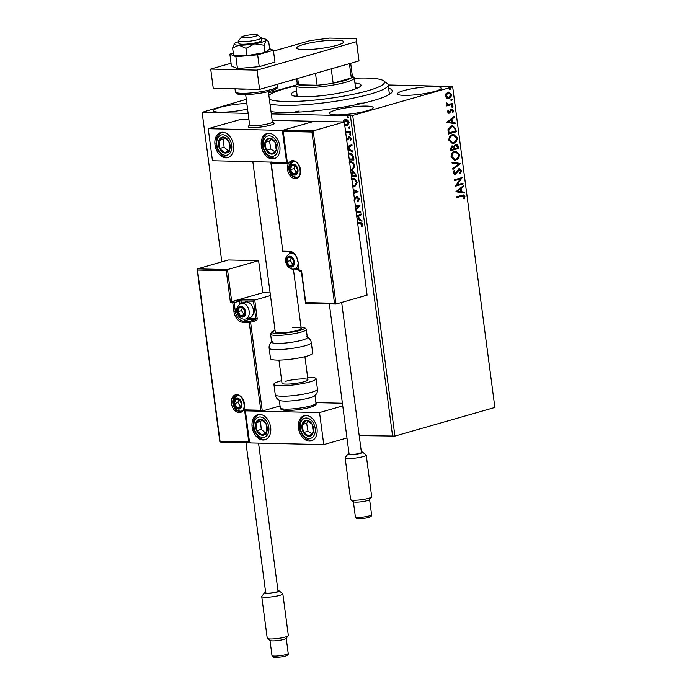 <?xml version="1.0" encoding="UTF-8"?>
<svg xmlns="http://www.w3.org/2000/svg" width="692" height="692" viewBox="0 0 692 692"><rect width="100%" height="100%" fill="white"/><g stroke="black" fill="none" stroke-linecap="round" stroke-linejoin="round"><path stroke-width="1.04" d="M388.61 88.195A65.437 9.956 172.5 0 1 391.689 92.477A65.437 9.956 172.5 0 1 373.723 100.461A65.437 9.956 172.5 0 1 271.005 111.611M366.872 110.85A22.083 3.356 -7.5 0 0 373.135 107.606A22.083 3.356 -7.5 0 0 359.312 106.3A22.083 3.356 -7.5 0 0 335.594 110.123A22.083 3.356 -7.5 0 0 329.34 113.367A22.083 3.356 -7.5 0 0 343.154 114.673A22.083 3.356 -7.5 0 0 366.872 110.85M246.828 103.454A22.083 3.356 -7.5 0 0 219.736 107.45A22.083 3.356 -7.5 0 0 213.482 110.694A22.083 3.356 -7.5 0 0 225.263 112.121A22.083 3.356 -7.5 0 0 247.563 109.059M435.017 91.335A22.083 3.356 -7.5 0 0 441.271 88.092A22.083 3.356 -7.5 0 0 427.448 86.785A22.083 3.356 -7.5 0 0 403.739 90.617A22.083 3.356 -7.5 0 0 397.476 93.861A22.083 3.356 -7.5 0 0 411.299 95.159A22.083 3.356 -7.5 0 0 435.017 91.335M363.447 103.099A62.168 9.454 -7.5 0 0 357.6 103.324M299.203 111.014A62.168 9.454 -7.5 0 0 293.495 112.312M388.186 84.986L452.629 86.474L494.867 407.458L394.924 436.072L359.2 435.597M342.998 122.596L343.673 120.296L345.663 119.5C347.341 119.517 348.5 120.598 349.131 122.735L347.367 125.728L344.287 124.949M345.524 131.169L350.204 131.653L350.316 132.518L345.68 132.414M346.571 139.161L349.278 136.8L351.233 138.66L350.662 140.415L350.048 139.905L350.515 138.737L349.425 137.665L347.721 139.784L346.683 140.035M346.701 139.179L349.278 136.8M350.913 140.121L350.965 138.608L349.875 137.535L348.88 137.855M347.721 139.784L346.649 139.775M348.396 153.027L349.071 153.001C351.398 152.932 352.903 154.394 353.595 157.395L353.932 159.999L349.304 159.895M351.034 173.078L351.346 173.467L353.188 171.746L355.835 174.445L356.129 176.685L351.501 176.581M352.626 171.815L353.188 171.746M353.197 189.487L358.101 191.649L353.759 193.743M353.638 192.8L356.155 191.675L353.318 190.43M356.06 211.259L360.696 211.363L360.809 212.228L356.181 212.115M355.74 208.82L358.015 206.571L355.437 206.51M355.325 205.645L359.961 205.749L355.896 209.996M357.556 222.625L359.563 222.668C360.99 222.357 362.028 223.058 362.669 224.788L362.011 226.881L361.336 226.431L361.838 224.779L359.589 223.525L357.678 223.481M392.632 436.375L350.42 115.737L271.307 113.912M248.134 113.384L202.125 112.32L221.812 261.879M356.674 215.904L361.042 213.949L361.163 214.892L358.715 215.982L359.131 219.139L361.881 220.35L362.002 221.293L357.098 219.13M354.365 198.345L356.761 196.493L359.269 198.915L357.825 201.398L357.323 200.689L358.439 198.959L356.864 197.358L354.062 200.299M358.205 201.164L357.781 200.559L358.897 198.829L357.314 197.229L356.103 197.627M356.216 196.563L356.761 196.493M351.726 178.346L352.306 178.32C354.607 178.32 356.224 179.79 357.133 182.723L354.693 186.805L352.859 186.901M349.529 161.651L350.109 161.634C352.41 161.634 354.027 163.096 354.935 166.037L352.496 170.12L350.662 170.206M347.548 146.557L351.908 144.602L352.029 145.545L349.581 146.635L349.996 149.792L352.747 151.003L352.877 151.946L347.972 149.783M350.446 135.139L349.339 134.507L349.918 133.798L350.688 134.533L350.109 135.243L350.688 134.533M350.559 135.113L349.339 134.507L349.918 133.798M349.572 128.522L348.465 127.89L349.045 127.181L349.815 127.916L349.235 128.625L349.815 127.916M349.685 128.496L348.465 127.89L349.045 127.181M348.154 117.735L347.047 117.095L347.626 116.394L348.396 117.13L347.817 117.83L348.396 117.13M348.266 117.701L347.047 117.095L347.626 116.394M202.125 112.32L246.283 99.311M268.548 92.936L295.977 85.081M446.669 98.264L445.397 96.214L446.046 93.619L448.9 92.062L451.409 94.493C451.348 96.724 450.492 98.065 448.84 98.515L446.669 98.264M452.603 104.31L446.79 105.971L446.677 105.106L447.534 104.864L446.375 103.636L446.487 102.918L448.52 104.44L452.482 103.445L452.603 104.31L446.772 105.833M446.444 103.056L448.52 104.44M451.591 109.076L453.511 110.417L452.957 112.415L452.352 112.078L452.81 110.72L451.738 109.933L449.212 113.185L447.473 111.983L448.079 110.08L448.65 110.443L448.182 111.723L449.073 112.338L450.726 109.613L452.075 109.007M447.949 110.279L447.715 111.715L449.073 112.338M451.271 109.916L448.736 113.254M455.872 129.179L456.218 131.783L448.269 134.066L447.975 129.612L451.435 125.987L452.758 125.806L455.872 129.179L455.405 129.17L455.751 131.774L456.218 131.783M451.885 146.012L453.71 146.583L455.509 144.23C456.824 143.867 457.697 144.533 458.121 146.228L458.415 148.477L450.466 150.752L450.258 149.169L451.885 146.012L452.464 145.934M455.509 144.23L456.175 144.144M460.405 163.58L452.923 169.453L452.802 168.519L458.476 164.065L452.084 163.061L451.962 162.118L460.405 163.58L452.879 169.116M462.974 183.146L463.095 184.011L455.146 186.286L460.336 178.977L454.402 180.681L454.289 179.816L462.239 177.541L457.066 184.842L462.974 183.146M461.927 196.139L456.642 197.653L456.521 196.796L463.502 194.954L464.946 196.511L464.306 198.889L463.64 198.63L464.133 196.753L463.225 195.888L456.616 197.514M494.867 407.458L452.654 86.82L352.712 115.443L394.924 436.072M455.864 191.753L463.32 185.741L463.441 186.676L461.045 188.561L461.46 191.71L464.159 192.134L464.289 193.077L455.864 191.753M459.315 169.722L457.974 170.249L455.293 174.453L453.173 172.974L454.237 170.422L454.817 170.959L453.995 172.758L455.146 173.597L459.081 168.891L461.547 170.639L460.137 173.657L459.644 173.078L460.734 170.941L459.185 169.756L456.452 173.657L454.748 174.522M454.618 173.597L455.146 173.597M459.081 168.891L459.67 168.805M455.838 159.964L454.532 160.137L451.063 156.911C451.158 153.797 452.36 151.946 454.661 151.34L455.95 151.167L459.41 154.446C459.298 157.516 458.104 159.359 455.838 159.964L454.315 160.12M453.641 143.27L452.334 143.443L448.866 140.216C448.961 137.111 450.163 135.251 452.464 134.655L453.753 134.473L457.213 137.76C457.101 140.831 455.907 142.664 453.641 143.27L452.118 143.434M446.729 122.406L454.186 116.394L454.315 117.329L451.919 119.214L452.334 122.363L455.033 122.787L455.154 123.73L446.729 122.406M452.023 107.191L451.642 106.672L452.205 105.764L452.966 106.291L452.395 107.199L451.642 106.672M452.205 105.764L452.966 106.291L451.937 107.191M451.149 100.574L450.769 100.055L451.34 99.146L452.092 99.674L451.53 100.582L450.769 100.055M451.34 99.146L452.092 99.674L451.063 100.574M449.731 89.787L449.35 89.259L449.912 88.351L450.674 88.887L450.103 89.796L449.35 89.259M449.912 88.351L450.674 88.887L449.644 89.778M350.42 115.737L352.712 115.443M463.251 194.971L464.946 196.511M464.488 196.502L463.848 198.881M462.965 195.905L461.46 196.13M462.896 186.07L463.441 186.676M462.983 186.667L461.045 188.561M460.587 188.553L461.002 191.701L461.46 191.71M461.002 191.701L464.159 192.134M463.701 192.125L463.813 192.999M460.284 189.167L457.308 191.13L460.595 191.58L460.284 189.167L457.767 191.139L460.595 191.58M457.308 191.13L457.767 191.139M462.533 183.276L463.095 184.011M462.628 184.003L455.12 186.148M454.384 180.543L460.336 178.977M461.798 177.662L462.265 177.732M461.798 177.723L457.066 184.842M458.614 168.874L461.547 170.639M461.08 170.63L459.678 173.649M457.974 170.249L458.441 170.258M455.985 173.649L456.452 173.657M454.038 170.656L454.817 170.959M454.35 170.95L453.528 172.74L453.995 172.758M453.528 172.74L454.687 173.588M451.971 162.179L460.379 163.442M455.717 151.167L459.41 154.446M458.952 154.437C458.831 157.508 457.646 159.342 455.371 159.956M455.578 152.067L454.315 152.197C452.49 152.672 451.521 154.152 451.409 156.626L454.436 159.229M454.774 152.205C452.949 152.681 451.98 154.16 451.876 156.634L454.661 159.246L455.717 159.099C457.533 158.624 458.493 157.162 458.597 154.714L455.803 152.058L454.315 152.197M451.409 156.626L451.876 156.634M455.933 144.152L457.654 146.22L457.948 148.469L458.415 148.477M457.948 148.469L450.449 150.614M451.418 146.003L453.71 146.583M457.654 146.22L458.121 146.228M455.777 145.06L453.917 146.842L454.064 148.685L457.481 147.846L457.351 146.86L455.63 145.095L454.384 146.86L454.532 148.694M452.179 146.834L451.547 146.868L450.7 149.645L453.71 148.927L452.014 146.877L451.167 149.654M450.587 148.754L451.046 148.763M453.917 146.842L454.384 146.86M453.519 134.473L457.213 137.76M456.755 137.743C456.633 140.813 455.448 142.656 453.173 143.261M453.381 135.373L452.118 135.502C450.293 135.987 449.324 137.466 449.212 139.94L452.239 142.543M452.577 135.52C450.752 135.995 449.783 137.474 449.679 139.948L452.464 142.552L453.519 142.414C455.336 141.938 456.296 140.467 456.4 138.019L453.606 135.373L452.118 135.502M449.212 139.94L449.679 139.948M455.751 131.774L448.252 133.928M452.542 125.806L455.405 129.17M452.395 126.705L451.08 126.844L448.329 129.845L448.502 132.959L455.284 131.16L454.661 127.977L452.646 126.697L451.547 126.852L448.788 129.854L448.97 132.968M448.329 129.845L448.788 129.854M451.08 126.844L451.547 126.852M453.77 116.723L454.315 117.329M453.848 117.32L451.919 119.214M451.452 119.206L451.867 122.354L452.334 122.363M451.867 122.354L455.033 122.787M454.566 122.778L454.687 123.652M451.149 119.82L448.174 121.783L451.469 122.233L451.149 119.82L448.641 121.792L451.469 122.233M448.174 121.783L448.641 121.792M448.182 110.435L448.65 110.443M447.715 111.715L448.182 111.723M451.123 109.068L453.511 110.417M453.044 110.4L452.49 112.407M450.743 110.279L451.21 110.296M450.267 111.369L450.726 111.386M449.61 112.649L450.077 112.658M451.746 105.755L452.499 106.283M446.695 103.143L447.162 103.16M446.643 103.558L447.11 103.575M452.04 103.575L452.136 104.293M450.873 99.138L451.634 99.665M448.667 92.071L451.409 94.493M450.95 94.484C450.881 96.716 450.025 98.056 448.373 98.506L448.84 98.515M448.373 98.506L447.707 98.627M448.58 92.962L447.663 93.039L445.648 95.998L448.269 97.641M447.663 93.039L446.115 96.015L448.727 97.65L447.785 97.728M445.648 95.998L446.115 96.015M448.727 97.65L450.7 94.7L448.338 92.944M449.454 88.342L450.207 88.87M362.219 226.587L361.786 226.301L362.297 224.649L360.048 223.395L357.652 223.343M361.786 226.301L361.336 226.431M362.253 225.211L361.795 225.341M362.297 224.649L361.838 224.779M356.683 215.965L361.051 214.018M361.959 220.938L357.055 218.776M356.977 218.188L358.707 218.62L358.387 216.207L356.795 216.838M358.248 218.75L357.928 216.337M360.792 212.081L356.155 211.977M355.783 209.096L358.015 206.571M358.465 206.432L355.42 206.363M357.781 200.559L357.323 200.689M358.897 198.829L358.439 198.959M357.314 197.229L356.562 197.497L357.314 197.229M354.174 199.218L354.39 198.301M354.84 198.171L357.21 196.364M353.647 192.869L356.155 191.675M356.605 191.546L353.275 190.075M354.918 186.736L353.474 186.952M353.932 186.823L352.825 186.667M354.572 185.897L356.761 182.601C356.025 180.223 354.728 179.046 352.868 179.055L351.839 179.185M352.868 179.055L351.847 179.211M356.761 182.601L356.302 182.731C355.576 180.352 354.278 179.176 352.41 179.185M352.738 186.027L354.356 185.975L356.302 182.731M356.112 176.546L351.484 176.443M353.638 171.616L351.346 173.467M353.75 172.481L352.029 173.926L352.176 175.733L355.186 175.803L355.515 174.687L353.75 172.481L353.154 172.611M351.38 175.707L351.095 173.536M355.515 174.687L353.378 172.524M355.186 175.803L355.057 174.816M352.721 170.05L351.276 170.267M351.735 170.137L350.628 169.981M352.375 169.211L354.563 165.916C353.828 163.537 352.531 162.352 350.671 162.369L349.642 162.49M350.671 162.369L349.65 162.525M354.563 165.916L354.105 166.045C353.378 163.667 352.081 162.482 350.213 162.499M350.541 169.341L352.159 169.28L354.105 166.045M353.915 159.861L349.287 159.748M349.642 153.736L348.508 153.875L349.642 153.736L352.358 155.873L349.183 153.866M349.192 159.03L353.448 158.987L352.808 155.743M352.989 159.117L352.358 155.873M347.557 146.626L351.917 144.671M352.825 151.591L347.92 149.429M347.842 148.841L349.572 149.273L349.252 146.86L347.669 147.491M349.123 149.403L348.803 146.989M347.159 139.049L347.669 138.85L347.159 139.049M348.855 136.93L349.728 136.67M350.498 139.775L350.048 139.905M350.965 138.608L350.515 138.737M349.875 137.535L349.339 137.725L349.875 137.535M348.18 139.654L347.298 139.914M349.789 134.378L350.368 133.668M350.299 132.38L345.663 132.276M348.915 127.76L349.503 127.051M347.583 125.65L344.685 124.828M343.457 122.467L344.123 120.166L343.673 120.296M344.123 120.166L345.023 119.552M346.952 125.702L346.502 125.832M346.848 124.837L348.863 122.588L346.242 120.235L345.334 120.399M347.28 124.811L346.389 124.967L348.405 122.718L345.55 120.322M346.242 120.235L343.725 122.614M348.863 122.588L348.405 122.718M344.607 124.231L346.389 124.967M347.496 116.965L348.076 116.265M272.345 121.766L273.997 123.003A13.087 1.989 172.5 0 1 274.188 123.288A13.087 1.989 172.5 0 1 270.486 125.209A13.087 1.989 172.5 0 1 256.429 127.475A13.087 1.989 172.5 0 1 248.238 126.705A13.087 1.989 172.5 0 1 248.35 126.376L249.63 124.75M279.862 146.323A13.087 9.057 74 0 1 274.205 158.693A13.087 9.057 74 0 1 261.325 145.9A13.087 9.057 74 0 1 266.991 133.53A13.087 9.057 74 0 1 279.862 146.323M214.987 144.827A13.087 9.057 -106 0 0 227.858 157.629A13.087 9.057 -106 0 0 233.524 145.259A13.087 9.057 -106 0 0 220.653 132.466A13.087 9.057 -106 0 0 214.987 144.827M208.24 128.695L282.388 130.399L286.609 162.464L212.461 160.752L208.24 128.695L240.037 119.586L248.982 119.794M282.388 130.399L314.185 121.299L272.155 120.33M252.13 426.99A13.087 9.057 74 0 1 257.796 414.62A13.087 9.057 74 0 1 270.667 427.414A13.087 9.057 74 0 1 265.001 439.783A13.087 9.057 74 0 1 252.13 426.99M317.014 428.486A13.087 9.057 -106 0 0 304.143 415.684A13.087 9.057 -106 0 0 298.477 428.054A13.087 9.057 -106 0 0 311.348 440.856A13.087 9.057 -106 0 0 317.014 428.486M319.54 412.562L323.761 444.619L249.613 442.915L245.392 410.849L319.54 412.562L342.748 405.91M315.915 402.632L342.402 403.246M323.761 444.619L346.969 437.975M245.392 410.849L245.997 410.676M256.101 34.6A8.183 1.246 -7.5 0 0 247.554 35.214A8.183 1.246 -7.5 0 0 241.482 37.048A8.183 1.246 -7.5 0 0 242.944 37.757A8.183 1.246 -7.5 0 0 252.675 36.927A8.183 1.246 -7.5 0 0 257.51 34.937A8.183 1.246 -7.5 0 0 256.101 34.6M257.51 34.937L261.126 37.645A11.453 1.739 172.5 0 1 261.299 37.887A11.453 1.739 172.5 0 1 253.54 40.586A11.453 1.739 172.5 0 1 240.73 41.598A11.453 1.739 172.5 0 1 238.593 40.88A11.453 1.739 172.5 0 1 238.688 40.594L241.482 37.048M245.669 94.614L249.648 124.889A11.453 1.739 -7.5 0 0 251.793 125.607A11.453 1.739 -7.5 0 0 264.603 124.595A11.453 1.739 -7.5 0 0 272.363 121.896L268.375 91.629M274.188 123.288A13.087 1.989 172.5 0 1 265.33 126.368A13.087 1.989 172.5 0 1 250.686 127.518A13.087 1.989 172.5 0 1 248.238 126.705M270.122 292.898L262.839 292.725L231.716 301.634L227.495 269.577L258.618 260.668L228.49 259.967L197.376 268.877L227.495 269.577L226.249 270.719L197.514 270.053L197.376 268.877L220.168 442.024L220.056 441.271L220.168 442.024L249.578 442.698L220.039 442.041M262.839 292.725L258.618 260.668M220.056 441.271L248.791 441.937L244.57 409.872L260.789 410.244L262.294 411.031L280.052 405.945M260.789 410.244L249.224 322.394L242.961 322.247A10.795 7.474 74 0 1 233.922 311.487L232.789 302.837L230.471 302.776L231.716 301.634L241.543 299.757L254.751 300.06L270.468 295.562M248.791 441.937L250.288 442.716M244.57 409.872L245.902 410.676L262.294 411.031L250.599 322.212L256.049 320.647A1.964 1.384 91.3 0 0 257.156 318.337L255.78 318.519L253.506 301.202L240.989 300.916L241.292 303.234M257.156 318.337L254.751 300.06L253.506 301.202M335.629 304.039L305.864 303.347L305.752 302.594L334.487 303.26L335.992 304.048L367.106 295.129L344.313 121.991L314.185 121.299L283.071 130.208L313.191 130.9L344.313 121.991M305.734 303.373L335.992 304.048L313.191 130.9L311.945 132.042L283.21 131.385L283.071 130.208L287.292 162.274M305.864 303.347L305.752 302.594L305.864 303.347M287.431 163.442L271.212 163.07L282.777 250.919L289.031 251.066A10.795 7.474 74 0 1 298.079 261.827L299.212 270.486L301.53 270.537L305.752 302.594M271.212 163.07L271.074 161.893L271.212 163.07M291.064 266.455A4.905 3.399 -106 0 0 292.716 265.849A4.905 3.399 -106 0 0 293.901 261.732A4.905 3.399 -106 0 0 291.617 257.519A4.905 3.399 -106 0 0 288.14 257.441A4.905 3.399 -106 0 0 286.955 261.567A4.905 3.399 -106 0 0 289.239 265.771A4.905 3.399 -106 0 0 291.064 266.455M291.133 265.771L292.716 265.849L293.901 261.732L291.617 257.519L288.14 257.441L286.955 261.567L289.239 265.771L291.133 265.771M291.254 257.493L290.363 260.59L293.114 264.811M291.15 256.585L288.14 257.441M290.363 260.59L286.955 261.567M292.647 264.794L289.239 265.771M242.209 316.478A4.905 3.399 -106 0 0 243.861 315.872A4.905 3.399 -106 0 0 245.046 311.746A4.905 3.399 -106 0 0 242.762 307.542A4.905 3.399 -106 0 0 239.285 307.464A4.905 3.399 -106 0 0 238.1 311.582A4.905 3.399 -106 0 0 240.383 315.794A4.905 3.399 -106 0 0 242.209 316.478M242.269 315.786L243.861 315.872L245.046 311.746L242.762 307.542L239.285 307.464L238.1 311.582L240.383 315.794L242.269 315.786M252.182 306.193L252.329 306.478A7.067 4.887 74 0 1 253.445 310.371L253.471 310.699A8.183 5.657 -106 0 0 252.182 306.193A8.183 5.657 -106 0 0 246.56 301.92A8.183 5.657 -106 0 0 245.366 302.075L241.136 303.278A8.183 5.657 74 0 1 242.33 303.131A8.183 5.657 74 0 1 249.033 310.431A8.183 5.657 74 0 1 245.643 319.012L244.042 319.211C240.704 318.83 238.42 316.754 237.192 312.992C235.678 309.558 236.993 306.322 241.136 303.278M245.643 319.012L249.864 317.801A8.183 5.657 -106 0 0 253.471 310.699M242.399 307.516L241.499 310.613L244.259 314.825M242.295 306.599L239.285 307.464M241.499 310.613L238.1 311.582M243.792 314.817L240.383 315.794M238.602 408.453A4.905 3.399 -106 0 0 240.262 407.847A4.905 3.399 -106 0 0 241.447 403.721A4.905 3.399 -106 0 0 239.164 399.518A4.905 3.399 -106 0 0 235.687 399.44A4.905 3.399 -106 0 0 234.493 403.566A4.905 3.399 -106 0 0 236.785 407.77A4.905 3.399 -106 0 0 238.602 408.453M238.671 407.77L240.262 407.847L241.447 403.721L239.164 399.518L235.687 399.44L234.493 403.566L236.785 407.77L238.671 407.77M238.801 399.492L237.901 402.588L240.66 406.801M238.697 398.575L235.687 399.44M237.901 402.588L234.493 403.566M240.193 406.792L236.785 407.77M294.662 174.479A4.905 3.399 -106 0 0 296.314 173.874A4.905 3.399 -106 0 0 297.499 169.748A4.905 3.399 -106 0 0 295.216 165.544A4.905 3.399 -106 0 0 291.739 165.466A4.905 3.399 -106 0 0 290.553 169.592A4.905 3.399 -106 0 0 292.837 173.796A4.905 3.399 -106 0 0 294.662 174.479M294.731 173.787L296.314 173.874L297.499 169.748L295.216 165.544L291.739 165.466L290.553 169.592L292.837 173.796L294.731 173.787M294.853 165.518L293.962 168.614L296.712 172.827M294.749 164.601L291.739 165.466M293.962 168.614L290.553 169.592M296.245 172.818L292.837 173.796M226.543 138.409A8.183 5.657 -106 0 0 223.525 137.051A8.183 5.657 -106 0 0 218.828 140.545A8.183 5.657 -106 0 0 219.563 148.546A8.183 5.657 -106 0 0 224.987 153.044A8.183 5.657 -106 0 0 229.683 149.541A8.183 5.657 -106 0 0 228.948 141.54A8.183 5.657 -106 0 0 226.543 138.409M226.388 139.256L223.525 137.051L218.828 140.545L219.563 148.546L224.987 153.044L229.683 149.541L228.948 141.54L226.388 139.256M224.926 138.089L223.369 139.248L224.104 147.24L228.248 150.674M223.369 139.248L218.828 140.545M224.104 147.24L219.563 148.546M229.536 151.738L224.987 153.044M263.687 420.563A8.183 5.657 -106 0 0 260.668 419.205A8.183 5.657 -106 0 0 255.979 422.708A8.183 5.657 -106 0 0 256.706 430.701A8.183 5.657 -106 0 0 262.138 435.199A8.183 5.657 -106 0 0 266.827 431.696A8.183 5.657 -106 0 0 266.091 423.703A8.183 5.657 -106 0 0 263.687 420.563M263.531 421.411L260.668 419.205L255.979 422.708L256.706 430.701L262.138 435.199L266.827 431.696L266.091 423.703L263.531 421.411M262.069 420.243L260.521 421.402L261.256 429.403L265.391 432.829M260.521 421.402L255.979 422.708M261.256 429.403L256.706 430.701M266.68 433.893L262.138 435.199M311.798 435.052A8.183 5.657 -106 0 0 313.389 432.007A8.183 5.657 -106 0 0 312.014 423.997A8.183 5.657 -106 0 0 306.374 420.26A8.183 5.657 -106 0 0 302.101 424.533A8.183 5.657 -106 0 0 303.468 432.543A8.183 5.657 -106 0 0 309.116 436.28A8.183 5.657 -106 0 0 311.798 435.052M311.409 434.1L313.389 432.007L312.014 423.997L306.374 420.26L302.101 424.533L303.468 432.543L309.116 436.28L311.409 434.1M308.398 421.471L306.642 423.227L308.018 431.237L311.772 433.728M306.642 423.227L302.101 424.533M308.018 431.237L303.468 432.543M274.646 152.897A8.183 5.657 -106 0 0 276.246 149.853A8.183 5.657 -106 0 0 274.871 141.843A8.183 5.657 -106 0 0 269.223 138.106A8.183 5.657 -106 0 0 264.95 142.379A8.183 5.657 -106 0 0 266.325 150.389A8.183 5.657 -106 0 0 271.973 154.126A8.183 5.657 -106 0 0 274.646 152.897M274.257 151.946L276.246 149.853L274.871 141.843L269.223 138.106L264.95 142.379L266.325 150.389L271.973 154.126L274.257 151.946M271.255 139.317L269.499 141.073L270.866 149.083L274.629 151.574M269.499 141.073L264.95 142.379M270.866 149.083L266.325 150.389M317.455 389.198C317.697 392.009 316.677 394.276 314.384 395.988A17.992 2.733 172.5 0 1 309.843 397.822A17.992 2.733 172.5 0 1 279.992 400.521C277.336 399.457 275.762 397.528 275.278 394.751A21.27 3.235 -7.5 0 0 288.59 396.014A21.27 3.235 -7.5 0 0 311.426 392.329A21.27 3.235 -7.5 0 0 317.455 389.198L316.071 378.723A21.27 3.235 172.5 0 1 310.051 381.846A21.27 3.235 172.5 0 1 287.206 385.53A21.27 3.235 172.5 0 1 273.902 384.276A21.27 3.235 172.5 0 1 279.923 381.154A21.27 3.235 172.5 0 1 281.679 380.678M285.718 381.283A13.087 1.989 172.5 0 1 299.774 379.017A13.087 1.989 172.5 0 1 307.957 379.796A13.087 1.989 172.5 0 1 304.255 381.716A13.087 1.989 172.5 0 1 290.199 383.982A13.087 1.989 172.5 0 1 282.007 383.212L278.962 360.082M307.629 377.261A21.27 3.235 172.5 0 1 316.071 378.723M270.598 334.149L271.653 342.168A17.992 2.733 -7.5 0 0 283.564 343.18A17.992 2.733 -7.5 0 0 307.343 337.471L306.288 329.453A17.992 2.733 172.5 0 1 282.509 335.17A17.992 2.733 172.5 0 1 270.598 334.149L271.627 331.978L275.053 330.378M252.848 161.686L275.252 331.909A13.087 1.989 -7.5 0 0 283.91 332.644A13.087 1.989 -7.5 0 0 301.21 328.492A13.087 1.989 -7.5 0 0 292.552 327.748M269.145 348.145L270.52 358.629A21.27 3.235 -7.5 0 0 284.594 359.831A21.27 3.235 -7.5 0 0 312.697 353.076L311.313 342.592A21.27 3.235 172.5 0 1 283.21 349.348A21.27 3.235 172.5 0 1 269.145 348.145C268.894 345.334 269.915 343.076 272.207 341.355M349.01 453.433A7.361 1.116 -7.5 0 0 348.015 453.995A7.361 1.116 -7.5 0 0 350.135 454.679A7.361 1.116 -7.5 0 0 358.655 453.779A7.361 1.116 -7.5 0 0 362.435 452.092A7.361 1.116 -7.5 0 0 361.336 451.807M362.435 452.092L366.059 454.8A10.631 1.618 172.5 0 1 366.215 455.033A10.631 1.618 172.5 0 1 359.849 457.377A10.631 1.618 172.5 0 1 348.292 458.536A10.631 1.618 172.5 0 1 345.126 457.81A10.631 1.618 172.5 0 1 345.221 457.542L348.015 453.995M371.604 496.977L369.511 499.641A8.183 1.246 172.5 0 1 364.104 501.354A8.183 1.246 172.5 0 1 355.8 502.132A8.183 1.246 172.5 0 1 353.482 501.752L350.775 499.719A10.631 1.618 -7.5 0 0 353.776 500.221A10.631 1.618 -7.5 0 0 364.58 499.209A10.631 1.618 -7.5 0 0 371.604 496.977A10.631 1.618 -7.5 0 0 371.699 496.718L366.215 455.033M345.126 457.81L350.619 499.494A10.631 1.618 -7.5 0 0 350.775 499.719M341.666 302.421L361.414 452.404A6.219 0.943 172.5 0 1 357.695 453.779A6.219 0.943 172.5 0 1 350.93 454.454A6.219 0.943 172.5 0 1 349.088 454.03L329.323 303.909M265.624 592.153A7.361 1.116 -7.5 0 0 264.638 592.715A7.361 1.116 -7.5 0 0 266.757 593.407A7.361 1.116 -7.5 0 0 275.269 592.499A7.361 1.116 -7.5 0 0 279.058 590.821A7.361 1.116 -7.5 0 0 277.95 590.536M279.058 590.821L282.673 593.528A10.631 1.618 172.5 0 1 282.838 593.762A10.631 1.618 172.5 0 1 276.471 596.106A10.631 1.618 172.5 0 1 264.906 597.257A10.631 1.618 172.5 0 1 261.749 596.539A10.631 1.618 172.5 0 1 261.844 596.27L264.638 592.715M288.227 635.706L286.133 638.37A8.183 1.246 172.5 0 1 280.727 640.083A8.183 1.246 172.5 0 1 272.414 640.861A8.183 1.246 172.5 0 1 270.105 640.481L267.397 638.448A10.631 1.618 -7.5 0 0 270.399 638.941A10.631 1.618 -7.5 0 0 281.203 637.929A10.631 1.618 -7.5 0 0 288.227 635.706A10.631 1.618 -7.5 0 0 288.322 635.438L282.838 593.762M261.749 596.539L267.233 638.214A10.631 1.618 -7.5 0 0 267.397 638.448M258.548 443.114L278.028 591.132A6.219 0.943 172.5 0 1 274.309 592.499A6.219 0.943 172.5 0 1 267.553 593.174A6.219 0.943 172.5 0 1 265.702 592.75L245.945 442.638M233.308 53.154L229.865 54.14L231.422 66.008L237.46 68.577L259.232 66.648L274.966 62.142L273.401 50.282L269.62 48.665M229.865 54.14L235.894 56.718L237.46 68.577M235.894 56.718L257.666 54.789L259.232 66.648M257.666 54.789L273.401 50.282M337.004 45.274A23.718 3.607 -7.5 0 0 343.716 41.788A23.718 3.607 -7.5 0 0 328.873 40.387A23.718 3.607 -7.5 0 0 303.399 44.504A23.718 3.607 -7.5 0 0 296.678 47.982A23.718 3.607 -7.5 0 0 311.53 49.383A23.718 3.607 -7.5 0 0 337.004 45.274M231.059 63.24L210.714 69.07L257.061 70.134L356.458 41.676L356.259 38.691L329.565 38.077L310.111 40.603L273.513 51.087M356.259 38.691L358.992 60.913L356.458 41.676M210.714 69.07L213.248 88.308L259.595 89.372L358.992 60.913M257.061 70.134L259.595 89.372M238.697 41.684A16.357 2.491 -7.5 0 0 234.571 43.345L232.624 48.008L233.585 55.308L246.966 55.619L265.01 52.523L269.681 49.115L268.721 41.805L267.925 40.949L265.996 40.56A16.357 2.491 -7.5 0 0 266.325 39.513A16.357 2.491 -7.5 0 0 261.637 38.7A16.357 2.491 -7.5 0 0 261.403 38.691M238.593 40.88L238.93 43.449A11.453 1.739 -7.5 0 0 246.093 44.124A11.453 1.739 -7.5 0 0 258.393 42.134A11.453 1.739 -7.5 0 0 261.637 40.456L261.299 37.887M232.624 48.008L238.93 45.205L246.006 48.31L246.966 55.619M246.006 48.31L254.639 43.812L264.05 45.214L265.01 52.523M264.05 45.214L265.996 40.56A16.357 2.491 -7.5 0 1 254.639 43.812A16.357 2.491 -7.5 0 1 238.93 45.205A16.357 2.491 -7.5 0 1 234.155 43.752L234.017 43.968M269.37 99.216A58.898 8.961 -7.5 0 0 272.397 100.228A58.898 8.961 -7.5 0 0 342.756 96.292A58.898 8.961 -7.5 0 0 383.627 80.817A58.898 8.961 -7.5 0 0 379.822 79.32A58.898 8.961 -7.5 0 0 354.295 78.239M383.627 80.817L387.243 83.524A62.168 9.454 172.5 0 1 388.169 84.865A62.168 9.454 172.5 0 1 339.711 100.608A62.168 9.454 172.5 0 1 270.01 104.059M357.513 88.092A35.171 5.354 -7.5 0 0 355.558 87.841M297.162 95.531A35.171 5.354 -7.5 0 0 295.346 96.275M354.927 83.031A35.171 5.354 172.5 0 1 358.188 83.533A35.171 5.354 172.5 0 1 360.982 85.185A35.171 5.354 172.5 0 1 333.44 94.112A35.171 5.354 172.5 0 1 294.031 96.015A35.171 5.354 172.5 0 1 291.237 94.371A35.171 5.354 172.5 0 1 296.531 90.721M295.899 85.929A58.898 8.961 -7.5 0 0 268.859 95.349M352.375 76.198L353.811 77.279A29.445 4.481 172.5 0 1 354.252 77.919A29.445 4.481 172.5 0 1 345.913 82.244A29.445 4.481 172.5 0 1 314.289 87.339A29.445 4.481 172.5 0 1 295.856 85.6A29.445 4.481 172.5 0 1 296.115 84.874L297.231 83.464M296.608 78.776L297.266 83.784A27.81 4.23 -7.5 0 0 298.537 84.822A27.81 4.23 -7.5 0 0 317.074 85.246A27.81 4.23 -7.5 0 0 333.137 83.161A27.81 4.23 -7.5 0 0 344.538 80.609A27.81 4.23 -7.5 0 0 351.311 77.954A27.81 4.23 -7.5 0 0 352.418 76.527L350.68 63.292M331.252 68.854L333.137 83.161L351.311 77.954L349.425 63.655M297.707 78.464L298.537 84.822L317.074 85.246L315.509 73.361M456.893 172.04L457.36 172.057M454.004 148.244L454.471 148.252M448.433 132.388L448.892 132.397M360.048 223.395L359.589 223.525M353.318 158.061L352.868 158.191M348.163 138.002L347.713 138.132M239.155 412.622A9.16 6.34 74 0 1 231.483 403.497A9.16 6.34 74 0 1 236.794 394.665A9.16 6.34 74 0 1 244.458 403.791A9.16 6.34 74 0 1 239.155 412.622M237.33 395.435A8.183 5.657 -106 0 0 236.405 395.582A8.183 5.657 -106 0 0 233.005 404.163A8.183 5.657 -106 0 0 239.709 411.463A8.183 5.657 -106 0 0 240.903 411.316C246.914 410.78 243.783 394.7 237.451 395.452L236.405 395.582M261.931 411.022L246.067 410.65M230.471 302.776L226.249 270.719M249.777 321.235L255.227 319.669L248.973 319.531L243.523 321.088L249.777 321.235A0.977 0.692 91.3 0 0 249.224 322.394L250.599 322.212A0.977 0.683 74 0 0 249.777 321.235M236.802 310.881L235.306 311.313A9.818 6.79 -106 0 0 243.523 321.088A0.977 0.692 91.3 0 0 242.961 322.247M248.419 318.216A8.832 6.116 -106 0 0 249.527 318.372A0.977 0.692 -88.7 0 1 248.973 319.531A9.818 6.79 74 0 1 246.343 318.804M239.968 303.771L239.614 301.089L234.164 302.655L235.306 311.313L233.922 311.487M249.527 318.372L255.78 318.519A0.977 0.692 -88.7 0 1 255.227 319.669A0.977 0.683 -106 0 1 256.049 320.647M233.342 301.677A0.977 0.692 91.3 0 0 232.789 302.837L234.164 302.655A0.977 0.683 -106 0 0 233.342 301.677M238.792 300.112A0.977 0.683 74 0 1 239.614 301.089L240.989 300.916A0.977 0.692 91.3 0 1 241.543 299.757M292.846 160.691A9.16 6.34 74 0 1 300.518 169.817A9.16 6.34 74 0 1 295.207 178.648A9.16 6.34 74 0 1 287.543 169.523A9.16 6.34 74 0 1 292.846 160.691M295.761 177.489A8.183 5.657 -106 0 0 296.963 177.342C302.966 176.806 299.835 160.726 293.503 161.478L292.457 161.608A8.183 5.657 -106 0 0 289.057 170.189A8.183 5.657 -106 0 0 295.761 177.489M293.391 161.461A8.183 5.657 -106 0 0 292.457 161.608M298.754 269.11L294.429 269.006M301.349 271.281L300.025 271.247A0.977 0.692 -88.7 0 1 299.212 270.486L298.927 270.416A0.977 0.977 0 0 0 299.87 271.264L301.349 271.299M334.487 303.26L311.945 132.042M289.55 251.827L283.59 251.689A0.977 0.692 -88.7 0 1 282.777 250.919L270.832 162.326M289.974 251.871L290.156 253.22M296.851 268.314L298.65 268.358M298.927 270.416L298.079 261.827M289.844 251.836A0.977 0.692 -88.7 0 1 289.031 251.066M291.142 267.095A5.562 3.849 -106 0 0 294.368 261.74A5.562 3.849 -106 0 0 289.714 256.196A5.562 3.849 -106 0 0 286.488 261.559A5.562 3.849 -106 0 0 291.142 267.095M292.284 252.606L289.991 253.263A8.183 5.657 74 0 1 291.194 253.108A8.183 5.657 74 0 1 294.705 254.639M298.062 263.886A8.183 5.657 74 0 1 294.498 268.989L292.906 269.197C289.559 268.816 287.275 266.74 286.047 262.977C284.533 259.543 285.848 256.308 289.991 253.263M242.287 317.118A5.562 3.849 -106 0 0 245.513 311.755A5.562 3.849 -106 0 0 240.851 306.219A5.562 3.849 -106 0 0 237.633 311.573A5.562 3.849 -106 0 0 242.287 317.118M238.688 409.093A5.562 3.849 -106 0 0 241.915 403.739A5.562 3.849 -106 0 0 237.252 398.194A5.562 3.849 -106 0 0 234.034 403.557A5.562 3.849 -106 0 0 238.688 409.093M294.749 175.119A5.562 3.849 -106 0 0 297.967 169.756A5.562 3.849 -106 0 0 293.313 164.22A5.562 3.849 -106 0 0 290.086 169.575A5.562 3.849 -106 0 0 294.749 175.119M227.184 136.549A10.466 7.24 -106 0 0 217.305 139.291A10.466 7.24 -106 0 0 221.328 153.537A10.466 7.24 -106 0 0 231.206 150.795A10.466 7.24 -106 0 0 227.184 136.549M264.327 418.703A10.466 7.24 -106 0 0 254.457 421.445A10.466 7.24 -106 0 0 258.479 435.692A10.466 7.24 -106 0 0 268.349 432.958A10.466 7.24 -106 0 0 264.327 418.703M312.931 436.955A10.466 7.24 -106 0 0 313.216 422.803A10.466 7.24 -106 0 0 302.56 419.586A10.466 7.24 -106 0 0 302.274 433.737A10.466 7.24 -106 0 0 312.931 436.955M275.788 154.8A10.466 7.24 -106 0 0 276.065 140.649A10.466 7.24 -106 0 0 265.408 137.431A10.466 7.24 -106 0 0 265.131 151.583A10.466 7.24 -106 0 0 275.788 154.8M315.993 403.202C316.988 404.379 315.05 405.772 310.189 407.389C300.985 409.768 292.214 410.711 283.867 410.226C281.315 409.75 280.13 408.972 280.312 407.899A17.992 2.733 -7.5 0 0 291.566 408.963A17.992 2.733 -7.5 0 0 310.898 405.841A17.992 2.733 -7.5 0 0 315.993 403.202L314.981 395.513M309.947 407.415A16.357 2.491 172.5 0 1 291.168 410.321A16.357 2.491 172.5 0 1 282.31 408.851M275.061 330.43A16.357 2.491 -7.5 0 0 282.838 333.259A16.357 2.491 -7.5 0 0 301.409 329.972A16.357 2.491 -7.5 0 0 301.011 327.013M371.587 514.666C372.27 516.915 368.04 518.256 358.897 518.671C356.769 518.81 355.584 518.187 355.368 516.803A8.183 1.246 -7.5 0 0 357.799 517.365A8.183 1.246 -7.5 0 0 366.699 516.474A8.183 1.246 -7.5 0 0 371.587 514.666L369.597 499.538M288.209 653.395C288.893 655.644 284.663 656.976 275.52 657.4C273.383 657.538 272.207 656.916 271.991 655.532A8.183 1.246 -7.5 0 0 274.421 656.094A8.183 1.246 -7.5 0 0 283.313 655.203A8.183 1.246 -7.5 0 0 288.209 653.395L286.22 638.258M246.127 89.069A21.27 3.235 172.5 0 1 237.468 88.861M270.598 91.007A19.636 2.984 172.5 0 1 248.532 94.467A19.636 2.984 172.5 0 1 237.313 92.91M277.578 86.31C278.418 87.858 276.177 89.415 270.84 90.981C262.484 93.178 253.696 94.397 244.492 94.631C235.28 94.268 236.638 93.827 235.401 91.863A21.27 3.235 -7.5 0 0 248.713 93.117A21.27 3.235 -7.5 0 0 271.549 89.432A21.27 3.235 -7.5 0 0 277.578 86.31L277.31 84.303M463.225 195.888L462.766 195.871M455.803 152.058L455.345 152.05M454.661 159.246L454.203 159.229M453.606 135.373L453.148 135.364M452.464 142.552L452.006 142.543M452.646 126.697L452.179 126.688M356.544 197.402L356.994 197.272M351.424 179.306L351.873 179.176M354.356 185.975L354.806 185.845M349.226 162.611L349.676 162.482M352.159 169.28L352.609 169.151M348.093 153.996L348.552 153.866M346.917 139.153L347.367 139.023M349.175 137.691L349.633 137.561M307.957 379.796L304.921 356.665M301.21 328.492L293.399 269.188M219.857 441.877L197.133 269.309M305.553 303.208L301.331 271.143M287.05 162.707L282.829 130.641M298.754 269.136L294.351 269.032M297.785 261.758C297.309 256.611 294.619 253.307 289.697 251.853L289.879 253.298M282.483 250.859A0.977 0.977 0 0 0 283.435 251.706L289.697 251.853M298.581 267.821L294.498 268.989M237.538 395.262C233.394 398.307 232.079 401.542 233.593 404.967C234.822 408.738 237.105 410.806 240.444 411.195L242.044 410.987M293.59 161.288C289.446 164.324 288.132 167.568 289.645 170.993C290.874 174.765 293.166 176.832 296.505 177.221L298.096 177.014M221.535 132.276L218.508 134.559L216.648 137.942L215.956 143.616L216.579 147.206L218.041 150.778L221.475 155.034L225.108 157.032L228.706 157.318M258.678 414.43L255.659 416.722L253.791 420.096L253.099 425.77L253.73 429.36L255.184 432.941L258.626 437.188L262.259 439.195L265.849 439.472M305.025 415.503L302.525 417.215L300.596 420.018L299.532 423.763L300.051 430.363L303.174 436.453L306.815 439.515L312.196 440.545M267.873 133.348L265.382 135.061L263.444 137.855L262.389 141.609L262.908 148.209L266.031 154.299L269.672 157.361L275.044 158.39M280.312 407.899L279.3 400.21M275.278 394.751L273.902 384.276M306.288 329.453L304.731 327.619L301.003 326.961M311.313 342.592C310.829 339.815 309.255 337.895 306.599 336.831M355.368 516.803L353.378 501.674M271.991 655.532L270.001 640.394M235.003 88.81L235.401 91.863M266.325 39.513L267.882 40.914M388.169 84.865L389.423 94.363M295.856 85.6L297.292 96.517M354.252 77.919L355.688 88.835"/></g></svg>
